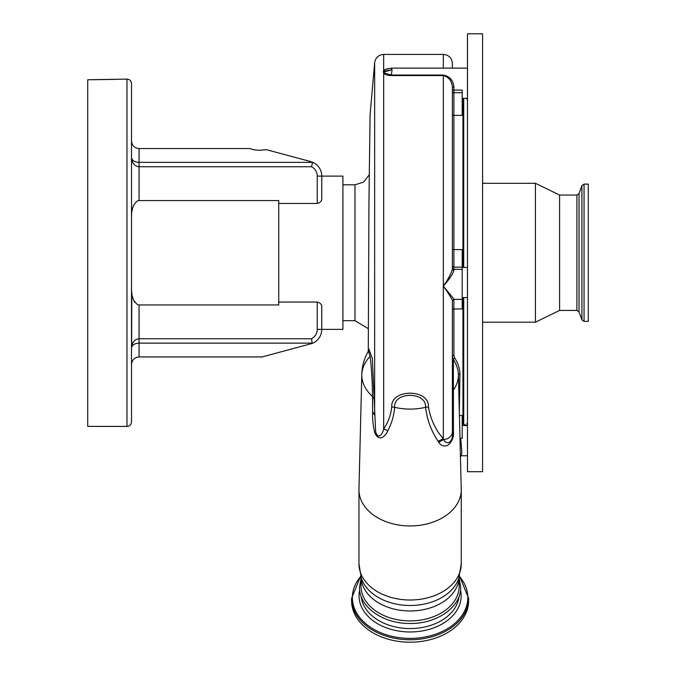 <?xml version="1.0" encoding="UTF-8"?>
<svg xmlns="http://www.w3.org/2000/svg" width="676" height="676" viewBox="0 0 676 676"><rect width="100%" height="100%" fill="white"/><g stroke="black" fill="none" stroke-linecap="round" stroke-linejoin="round"><path stroke-width="1.01" d="M370.085 114.962L368.961 201.11L368.276 351.351M369.054 349.762L372.324 358.179L375.645 431.702C378.374 441.293 383.157 432.572 383.672 428.956C388.125 422.466 390.821 415.115 391.75 406.884C390.584 388.7 429.514 388.59 428.449 406.884C430.637 419.509 435.597 430.105 443.321 438.682L443.65 439.501C444.749 441.918 446.405 442.974 448.627 442.645C451.483 440.904 452.743 438.192 452.379 434.499L453.469 431.567C454.002 437.118 452.1 441.707 447.782 445.332C443.802 446.701 440.777 445.653 438.716 442.197L438.158 441.293C431.373 431.305 427.173 419.973 425.55 407.307C426.826 391.336 393.28 391.421 394.649 407.307C393.931 415.689 391.649 423.489 387.804 430.713C386.207 435.2 379.228 443.312 374.673 432.488C373.042 425.466 372.349 418.545 372.603 411.735L372.518 396.406C372.383 382.151 371.572 368.809 370.093 356.379L368.454 351.038A48.317 48.317 0 0 0 361.795 374.343A48.309 34.163 0 0 0 361.787 374.943A48.309 34.163 0 0 0 372.518 396.406L374.496 399.761M358.956 563.843A51.148 36.166 0 0 0 410.104 600.009A51.148 36.166 0 0 0 461.252 563.843L458.759 578.538A50.108 35.431 0 0 1 410.104 605.493A50.108 35.431 0 0 1 361.449 578.538L358.956 563.843L358.956 489.779A51.148 36.166 0 0 0 410.104 525.945A51.148 36.166 0 0 0 461.252 489.779A51.148 36.166 0 0 0 461.243 489.154L458.412 374.935C458.294 369.797 456.596 364.592 453.334 359.328L452.379 356.125L453.892 355.23L454.686 357.9L453.334 359.328L453.469 431.567M461.252 563.843L461.252 489.779M453.892 299.02L453.892 308.949A1.513 0.49 0 0 0 452.379 309.439L452.379 300.49C451.12 297.601 448.103 292.793 443.321 286.066L453.892 299.02L452.379 300.49L452.379 434.499M460.01 439.408L460.686 438.302L461.801 451.34L461.48 455.768L467.479 455.768M462.95 297.609L462.95 424.883L462.198 424.883M454.686 357.9C458.015 363.181 459.756 368.496 459.925 373.853L459.334 411.878M453.892 355.23L453.892 308.949L462.198 308.949L462.198 249.579L453.892 249.579L453.892 267.138L462.198 267.138M453.892 270.67C452.464 274.726 448.94 279.856 443.321 286.066C448.103 279.374 451.12 273.788 452.379 269.318L453.892 270.67L453.892 269.344L462.198 269.344M361.026 577.27L361.026 586.202A49.078 34.704 0 0 0 410.104 620.898A49.078 34.704 0 0 0 459.173 586.202L459.173 577.27M467.479 424.274L466.888 423.303L467.336 425.567M466.744 98.324L467.479 100.589M467.479 33.8L467.479 471.696L482.579 471.696L482.579 33.8L467.479 33.8M351.588 598.378L351.588 600.829A58.508 41.371 180 0 0 410.104 642.2A58.508 41.371 180 0 0 468.612 600.829L468.612 598.378A58.508 41.371 180 0 1 410.104 639.758A58.508 41.371 180 0 1 351.588 598.378L360.654 576.045M482.579 183.289L535.434 183.289L535.434 322.207L559.593 310.428L576.898 310.428L579.028 311.923L581.926 319.883L584.056 321.379L588.281 321.379L588.281 184.117L584.056 184.117L584.056 321.379M535.434 183.289L559.593 195.068L559.593 310.428M126.978 79.1C129.733 79.371 131.237 80.875 131.507 83.63L131.507 421.866C131.237 424.621 129.733 426.125 126.978 426.395L126.978 79.1L87.719 79.768L114.903 79.396M312.523 343.129L139.062 343.129C134.516 343.425 131.997 345.056 131.507 348.022C131.997 342.402 134.516 339.318 139.062 338.752L311.551 338.752L312.168 343.442L311.551 338.752A10.571 10.571 0 0 0 317.238 329.381L317.238 302.054C320.323 302.823 321.827 304.47 321.768 306.988L321.768 329.381L342.909 329.381L342.909 176.115L321.768 176.115L321.768 198.507C321.835 201.017 320.323 202.665 317.238 203.442L317.238 176.115A10.571 10.571 0 0 0 311.551 166.744L312.523 162.367L310.58 161.53L266.293 149.666L259.854 150.275C255.41 150.216 252.249 149.641 250.39 148.559L139.062 148.559L139.062 162.367L312.523 162.367M317.238 302.054L278.732 302.054L278.732 203.442L317.238 203.442M317.238 329.381L321.768 329.381A15.1 15.1 0 0 1 312.168 343.442A15.1 15.1 0 0 0 321.768 329.381A15.1 15.1 0 0 1 312.168 343.442A15.1 15.1 0 0 0 321.768 329.381L321.768 306.988M126.978 426.395L87.719 426.395L87.719 79.768M311.551 166.744L139.062 166.744L139.062 200.561L278.732 200.561L278.732 203.442M278.732 302.054L278.732 304.944L139.062 304.944L139.062 356.936L262.161 356.936L312.168 343.442M131.634 347.134L131.795 292.547M131.643 159.19L131.507 157.483C131.997 160.44 134.516 162.071 139.062 162.367L139.062 166.744C134.516 166.178 131.997 163.093 131.507 157.474L131.507 141.005C131.989 145.56 134.507 148.078 139.062 148.559M139.062 200.561L137.845 200.671C133.535 204.008 131.457 208.757 131.6 214.926L131.507 216.303M131.6 290.57L131.507 289.193L131.6 290.57C131.457 296.739 133.535 301.488 137.845 304.825L139.062 304.944M131.981 293.891L132.09 294.567M132.538 296.722L133.045 298.538M133.738 300.423L134.676 302.24M133.721 341.473L132.057 344.549M132.048 344.583L131.634 346.34M139.062 356.936C134.507 357.418 131.989 359.936 131.507 364.491M133.73 205.09L133.045 206.949M132.53 208.799L132.099 210.904M131.82 160.102L132.04 160.888M132.361 161.75L132.716 162.502M133.214 163.347L133.662 163.955M131.812 158.852L131.643 158.395M312.168 162.054A15.1 15.1 0 0 1 321.768 176.115A15.1 15.1 0 0 0 312.168 162.054A15.1 15.1 0 0 1 321.768 176.115A15.1 15.1 0 0 0 312.168 162.054M452.379 90.77A1.513 0.684 180 0 1 453.892 90.085L462.198 90.085L462.198 115.376L453.892 115.376L453.892 249.579L452.379 249.545M452.379 110.061L452.379 87.221L453.892 86.858L453.892 115.376A1.513 1.208 180 0 1 452.379 114.168M462.95 98.324L462.95 267.409M452.379 269.318L452.379 110.408M452.379 68.124L452.379 63.485L452.379 68.124M452.379 87.221C451.94 81.002 448.923 77.123 443.321 75.568L391.269 75.568C387.559 75.484 385.024 74.698 383.672 73.236L383.672 70.329L385.945 69.222L391.463 68.124L467.479 68.124M391.26 68.352L392.097 69.772L391.269 75.036L443.321 75.036C449.633 76.295 453.157 80.233 453.892 86.858M459.427 415.52L462.198 415.52L462.198 438.302L460.686 438.302M443.321 68.124L443.321 54.418L383.672 54.418L383.672 70.329L388.269 68.479M384.424 70.219L384.019 71.926L392.097 69.772L383.275 71.453M383.284 72.138L384.019 71.926L384.416 72.932L391.269 75.036L391.269 75.568M387.804 430.713L383.672 428.956L383.672 73.236L384.416 72.932M361.795 374.343L358.964 489.154A51.148 36.166 0 0 0 358.956 489.779M443.321 75.036L443.321 438.682L438.158 441.293M452.379 431.702A9.058 7.808 180 0 1 443.65 439.501L438.716 442.197M458.734 387.737L458.725 387.272M370.051 115.216L374.648 62.691L374.648 415.098L372.603 411.735M342.909 184.801L354.985 184.801L354.985 320.694L368.293 328.663M452.379 392.933L453.334 390.187A48.309 34.163 0 0 0 458.412 374.943A48.309 34.163 0 0 0 458.412 374.935L459.925 373.853M391.75 406.884L394.649 407.307A48.309 34.163 0 0 0 425.55 407.307L428.449 406.884M361.787 374.943A48.317 34.163 0 0 1 370.093 356.379M463.711 98.324L463.711 267.409M361.052 577.346A49.078 34.704 0 0 0 410.104 610.969A49.078 34.704 0 0 0 459.156 577.346M463.711 297.609L463.711 424.131L466.668 425.567M459.038 596.452A49.078 34.704 180 0 1 410.104 628.562A49.078 34.704 180 0 1 361.161 596.452M460.525 590.173A51.063 36.107 180 0 1 461.167 595.869A51.063 36.107 180 0 1 410.104 631.976A51.063 36.107 180 0 1 359.04 595.869A51.063 36.107 180 0 1 359.683 590.173M459.443 576.4A57.713 40.813 180 0 1 467.817 597.576A57.713 40.813 180 0 1 410.104 638.389A57.713 40.813 180 0 1 352.382 597.576A57.713 40.813 180 0 1 360.764 576.4M559.593 195.068L576.898 195.068L576.898 310.428M576.898 195.068L579.028 193.573L579.028 311.923M579.028 193.573L581.926 185.613L581.926 319.883M317.238 176.115L321.768 176.115M452.379 265.651A1.513 1.487 180 0 0 453.892 267.138L453.892 269.344A1.513 1.487 180 0 1 452.379 267.848M452.379 93.373A1.513 0.684 180 0 1 453.892 92.688L462.198 92.688M342.909 320.694L354.985 320.694M354.985 184.801L363.654 182.064L369.18 174.847M462.198 98.324L467.479 98.324M467.479 297.609L462.198 297.609M459.173 578.462L460.686 587.267C461.302 606.947 436.857 624.016 409.969 623.475C383.174 623.906 358.905 606.871 359.514 587.267L361.026 578.462M581.926 185.613L584.056 184.117M482.579 322.207L535.434 322.207M459.545 576.045L468.612 598.378M462.95 424.131L463.711 424.131M467.479 267.409L462.198 267.409M452.379 300.862L453.892 299.358L462.198 299.358M462.198 425.567L467.479 425.567M443.321 54.418C448.822 54.959 451.847 57.975 452.379 63.485M458.742 388.075L458.725 387.213M460.246 456.587L461.48 455.768M374.648 62.691C375.526 57.612 378.535 54.857 383.672 54.418M368.454 351.038L369.24 349.154"/></g></svg>

